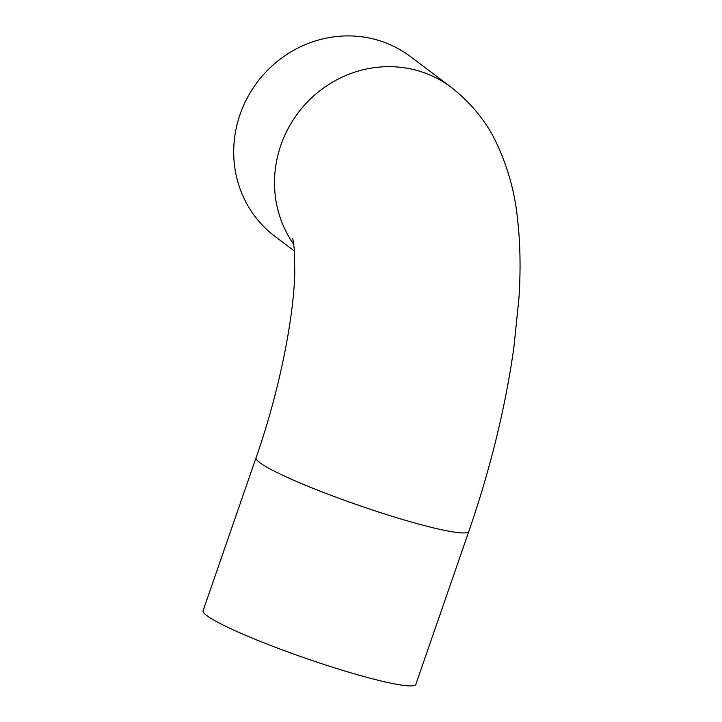 <?xml version="1.0" encoding="UTF-8"?>
<svg xmlns="http://www.w3.org/2000/svg" width="722" height="722" viewBox="0 0 722 722"><rect width="100%" height="100%" fill="white"/><g stroke="black" fill="none" stroke-linecap="round" stroke-linejoin="round"><path stroke-width="1.08" d="M294.468 251.094L274.911 236.347A112.578 106.883 -53 0 1 247.402 97.66A112.578 106.883 -53 0 1 379.321 40.622A112.578 106.883 -53 0 1 410.439 56.56L451.241 87.317A112.578 106.883 -53 0 0 420.123 71.379A112.578 106.883 -53 0 0 297.004 114.392A112.578 106.883 -53 0 0 293.845 244.55M468.822 531.401A112.578 11.39 19.1 0 1 390.674 515.851A112.578 11.39 19.1 0 1 256.066 457.73L203.099 610.704A112.578 11.39 19.1 0 0 337.697 668.825A112.578 11.39 19.1 0 0 415.854 684.384L468.822 531.401C490.418 468.758 505.445 407.398 513.902 347.327L518.901 298.52C520.797 270.461 520.354 243.991 517.557 219.136C514.921 192.503 507.783 166.89 496.149 142.306C486.141 121.341 471.177 103.011 451.241 87.317M256.066 457.73C279.161 392.037 293.773 318.348 294.766 272.537L294.405 250.245L292.744 238.224"/></g></svg>

